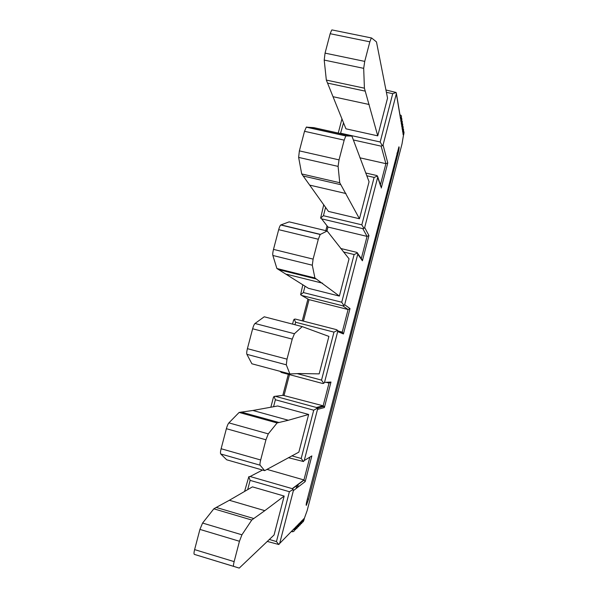 <?xml version="1.0" encoding="UTF-8"?>
<svg xmlns="http://www.w3.org/2000/svg" width="598" height="598" viewBox="0 0 598 598"><rect width="100%" height="100%" fill="white"/><g stroke="black" fill="none" stroke-linecap="round" stroke-linejoin="round"><path stroke-width="0.9" d="M403.418 135.611L403.366 135.813C404.143 132.24 404.091 131.911 403.194 134.812L402.947 133.332C403.74 129.721 403.68 129.385 402.775 132.308L402.716 131.358M403.216 134.356L403.134 133.87M402.798 131.844L402.521 130.798C403.321 127.15 403.261 126.798 402.349 129.759L402.29 128.787M402.372 129.28L402.095 128.211C402.895 124.519 402.835 124.167 401.916 127.15L401.856 126.163M401.938 126.671L401.647 125.565C402.461 121.835 402.402 121.469 401.467 124.481L401.408 123.487M401.49 123.995L401.198 122.867C402.02 119.092 401.961 118.718 401.011 121.76L400.952 120.751M400.802 119.877L400.735 120.108C401.564 116.289 401.505 115.907 400.548 118.98L400.481 117.956M400.548 118.98L396.145 92.488L385.904 89.984M309.846 457.141L303.934 479.94L305.189 481.599L293.371 490.629L279.662 543.462L294.53 528.258C293.827 531.592 294.052 531.36 295.195 527.578L296.167 526.584C295.472 529.88 295.689 529.656 296.817 525.919L297.767 524.939C297.079 528.206 297.296 527.989 298.409 524.289L299.336 523.34C298.656 526.569 298.865 526.36 299.964 522.697L300.876 521.77C300.196 524.969 300.398 524.76 301.489 521.142L302.379 520.23C301.706 523.4 301.908 523.198 302.977 519.617L303.851 518.728C303.179 521.852 303.365 521.68 304.412 518.219L307.148 510.61L402.013 143.939L403.366 135.813M343.491 251.96L354.113 254.539L341.735 302.229L343.895 305.623L342.789 305.832L348.096 309.532L342.243 332.122L343.446 333.961L337.698 331.546L324.512 382.391L330.986 382.04L329.035 383.094L323.144 405.81L324.019 406.401L324.37 407.567L317.508 409.391L304.24 460.542L311.842 455.923L305.189 481.599M361.596 258.994L362.403 260.78L357.761 254.187L344.657 304.718L350.017 308.583L343.446 333.961M380.687 186.307L377.704 177.3L364.675 227.517L368.944 235.545L362.403 260.78M396.339 93.789L383.056 144.978L387.758 162.94L381.255 188.026M306.938 500.728L398.918 146.816C399.382 146.891 399.098 149.096 398.059 153.439L308.575 499.24L306.355 505.347C305.967 505.407 306.169 503.867 306.938 500.728M296.122 488.529L297.012 485.098M318.368 406.999L317.762 409.324M298.372 484.081L297.49 487.482M338.251 133.055L341.981 118.793M366.761 175.745L374.124 177.427L361.82 224.826L323.436 215.714L320.625 218.083L323.75 204.703M341.735 302.229L303.365 292.564L300.615 294.694L302.85 284.7M292.557 324.109L293.581 320.192L294.209 319.227L295.427 319.085L336.599 329.677L337.481 330.358L333.976 332.129L321.522 380.119L297.266 373.638M270.849 407.216L273.421 397.378L274.041 396.452L275.267 396.287L316.417 407.485L317.284 408.225L313.718 410.198L301.19 458.479L291.839 455.848M244.582 491.436L248.813 476.703L250.114 480.373L289.395 491.713L293.132 489.463L292.25 488.648L250.091 476.509L248.813 476.703M340.479 133.548L343.544 122.762M386.375 92.324L392.729 93.669L396.145 92.488M353.358 139.962L381.143 146.151L383.056 144.978M382.301 145.83L380.186 141.988L392.729 93.669M381.143 146.151L385.897 163.673L387.758 162.94M377.704 177.3L377.502 176.059L376.598 175.483L365.707 173.001M374.124 177.427L377.502 176.059M323.436 215.714L325.611 207.371M303.365 292.564L305.047 286.128M349.045 258.844L339.38 296.077L308.389 288.296L276.896 268.509L272.867 255.481C272.583 254.24 272.793 252.207 273.495 249.388L278.683 229.654C279.356 227.18 280.043 225.625 280.731 224.983L289.133 221.865L327.158 230.985L349.045 258.844M369.063 181.747L359.458 218.756L328.452 211.423L301.706 173.936L298.634 157.401L299.374 150.875L304.524 131.298L306.303 127.157L313.86 127.643L351.908 136.09L369.063 181.747M294.971 324.729L295.621 322.247L333.976 332.129M328.907 336.412L319.175 373.87L299.09 373.541L289.873 373.944L286.3 364.81L287.003 359.151L292.228 339.118L294.418 333.729L302.222 326.605L328.907 336.412M273.563 406.73L275.379 399.748L313.718 410.198M308.643 414.459L298.851 452.148L264.652 470.648L260.1 465.199C259.771 464.564 259.966 462.83 260.676 459.989L265.946 439.792L268.278 433.871L277.098 422.95L288.341 420.252L252.879 410.475L277.681 405.982L308.643 414.459L288.341 420.252M340.673 248.469L356.662 252.341L357.552 252.969L354.113 254.539M361.82 224.826L363.928 228.391L362.807 228.645L367.052 236.389L327.973 227.046L327.046 226.164M320.625 218.083L321.604 218.838L362.807 228.645M363.928 228.391L364.675 227.517M361.304 258.583L367.052 236.389L368.944 235.545M357.761 254.187L357.552 252.969M343.895 305.623L344.657 304.718M303.433 321.148L309.039 299.643L348.096 309.532L350.017 308.583M300.615 294.694L301.609 295.427L342.789 305.832M301.609 295.427L308.419 299.292M342.243 332.122L339.141 331.322M295.621 322.247L294.209 319.227M337.698 331.546L337.481 330.358M321.522 380.119L323.742 383.34L324.512 382.391M280.836 371.53L280.484 371.769L281.486 372.487L322.643 383.49L323.742 383.34M329.035 383.094L326.082 382.301M316.417 407.485L323.144 405.81L283.131 395.338M275.379 399.748L274.041 396.452M317.508 409.391L317.284 408.225M301.19 458.479L303.463 461.529L304.24 460.542M309.906 457.096L311.842 455.923M288.363 457.672L303.463 461.529M292.25 488.648L303.934 479.94L267 469.385M293.371 490.629L293.132 489.463M289.395 491.713L276.448 541.579L278.847 544.516L279.662 543.462M293.312 529.499L294.53 528.258M267.209 541.414L278.847 544.516M269.309 539.448L276.448 541.579M295.173 527.728L296.167 526.584M294.47 530.097C295.808 529.297 295.39 530.695 296.802 526.053L297.767 524.939M298.387 524.446L299.336 523.34M299.942 522.861L300.876 521.77M301.459 521.307L302.379 520.23M302.947 519.782L303.851 518.728M307.148 510.61L304.412 518.219M247.692 489.627L250.114 480.373M239.237 568.1L194.35 554.383C193.827 554.025 193.916 552.432 194.612 549.607L199.926 529.402L202.58 523.048L213.837 508.816L216.214 507.44L253.776 518.533L251.773 520.036L241.928 534.806L239.454 541.265L234.139 561.627C233.429 564.475 233.28 566.059 233.683 566.381L239.237 568.1L274.063 534.986L284.177 496.056L264.802 510.662L229.363 500.272L252.453 486.869L284.177 496.056M340.808 133.249L380.186 141.988M371.283 38.093L369.841 41.823L364.735 61.392L363.689 68.351L364.406 88.183L377.749 135.851L387.549 98.132L376.471 41.905L371.612 37.995L332.122 29.945M377.749 135.851L345.943 128.824L326.336 80.08L324.206 60.077L325.058 53.132L330.163 33.712L331.711 30.027M380.403 184.872L385.897 163.673L359.884 157.805M253.776 518.533L264.802 510.662M351.908 136.09L345.823 135.94L344.179 140.141L339.029 159.868L338.094 166.394L339.746 182.719L359.458 218.756M327.158 230.985L320.207 234.491L318.308 239.237L313.113 259.113L312.306 265.213L314.907 277.973L339.38 296.077M216.214 507.44L229.363 500.272M289.873 373.944L251.893 363.786L246.899 354.337C246.54 353.381 246.712 351.489 247.408 348.671L252.633 328.78C253.41 325.985 254.202 324.221 255.002 323.488L264.226 316.791L302.222 326.605M255.002 323.488L294.418 333.729L255.002 323.488M264.652 470.648L226.702 459.795L220.729 453.964C220.288 453.306 220.415 451.565 221.118 448.739L226.38 428.699C227.173 425.851 228.01 423.907 228.892 422.876L239.125 412.441L252.879 410.475M251.773 520.036L213.837 508.816M364.406 88.183L326.336 80.08M365.214 91.135L327.532 83.085M369.16 104.501L333.28 96.756M339.746 182.719L301.706 173.936M340.815 184.707L303.156 175.999M345.973 193.543L310.108 185.208M314.907 277.973L276.896 268.509M316.237 278.982L278.601 269.608M322.614 283.22L286.778 274.28M277.098 422.95L239.125 412.441M403.194 134.812L402.947 133.332M402.775 132.308L402.521 130.798M402.349 129.759L402.095 128.211M401.916 127.15L401.647 125.565M401.467 124.481L401.198 122.867M401.011 121.76L400.735 120.108M330.986 382.04L324.37 407.567M308.575 499.24L307.409 498.919M398.059 153.439L396.908 153.155M325.805 230.664L326.994 226.096L325.783 230.656M302.282 320.849L307.97 299.037M282.839 395.375L288.333 374.318M326.957 230.94L327.973 227.046L321.604 218.838M275.267 396.287L284.11 395.218L289.484 374.625M250.091 476.509L262.522 470.043M295.173 527.713C293.618 532.482 294.38 531.136 292.355 531.772L292.325 530.516M401.998 144.006L307.163 510.557M403.426 135.641L402.013 143.939M233.683 566.381L194.35 554.383M234.139 561.627L194.612 549.607M239.454 541.265L199.926 529.402M241.928 534.806L202.58 523.048M369.841 41.823L330.163 33.712M364.735 61.392L325.058 53.132M363.689 68.351L324.206 60.077M346.085 135.798L306.61 127.03M344.179 140.141L304.524 131.298M339.029 159.868L299.374 150.875M338.094 166.394L298.634 157.401M320.349 234.379L280.911 224.878M318.308 239.237L278.683 229.654M313.113 259.113L273.495 249.388M312.306 265.213L272.867 255.481M292.228 339.118L252.633 328.78M287.003 359.151L247.408 348.671M286.3 364.81L246.899 354.337M241.233 412.059L278.825 422.465M268.278 433.871L228.892 422.876M265.946 439.792L226.38 428.699M260.676 459.989L221.118 448.739M260.1 465.199L220.729 453.964M402.992 133.212C403.777 130.289 403.785 128.824 403.007 128.809M401.034 121.267L400.81 119.906M400.57 118.479L396.392 93.4M403.403 135.701C404.188 132.816 404.196 131.366 403.433 131.343M400.787 119.981C401.863 116.745 401.654 115.1 400.159 115.04L399.995 115.003M381.27 187.473L377.749 176.821M362.381 260.115L357.783 253.559M302.259 320.842L307.948 299.022M343.334 333.116L337.653 330.679M282.817 395.375L288.311 374.311M324.019 406.401L317.239 408.128M304.15 480.015L292.482 488.73M292.228 531.734L291.376 531.48M298.387 524.424C297.64 527.593 296.877 528.924 296.1 528.415M299.942 522.831C299.209 525.948 298.462 527.264 297.692 526.778M301.467 521.269C300.749 524.341 300.009 525.642 299.247 525.179M302.962 519.744C302.244 522.794 301.519 524.08 300.772 523.601M304.397 518.346C303.717 521.247 303.014 522.488 302.267 522.069M345.823 135.94L306.303 127.157M320.207 234.491L280.731 224.983M402.566 130.678C403.366 127.718 403.366 126.23 402.581 126.215M402.14 128.092C402.947 125.079 402.947 123.577 402.14 123.569M401.699 125.445C402.514 122.396 402.506 120.871 401.692 120.871M401.243 122.747C402.073 119.637 402.065 118.09 401.228 118.105"/></g></svg>
